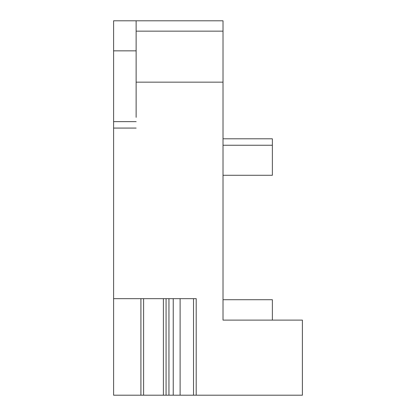 <?xml version="1.0" encoding="UTF-8"?>
<svg xmlns="http://www.w3.org/2000/svg" width="416" height="416" viewBox="0 0 416 416"><rect width="100%" height="100%" fill="white"/><g stroke="black" fill="none" stroke-linecap="round" stroke-linejoin="round"><path stroke-width="0.62" d="M136.126 20.8L136.126 31.153L223.018 31.153L223.018 20.8L113.594 20.8L113.594 128.076L136.126 128.076L113.594 128.076L113.594 395.2L163.394 395.2L163.394 298.652M223.018 31.153L223.018 320.107L223.018 299.723L272.366 299.723L272.366 320.107M136.126 50.84L113.594 50.84M136.126 117.348L136.126 31.153M223.018 82.16L136.126 82.16M166.078 298.652L166.078 395.2L196.201 395.2L196.201 298.652L113.594 298.652M196.201 395.2L302.406 395.2L302.406 320.107L223.018 320.107M166.078 395.2L163.394 395.2M223.018 138.804L272.366 138.804L272.366 175.282L223.018 175.282M223.018 145.241L272.366 145.241M173.238 395.2L173.238 298.652M136.126 121.644L113.594 121.644M140.91 298.652L140.91 395.2M193.518 395.2L193.518 298.652M180.112 298.652L180.112 395.2M168.948 395.2L168.948 298.652M143.593 298.652L143.593 395.2"/></g></svg>
